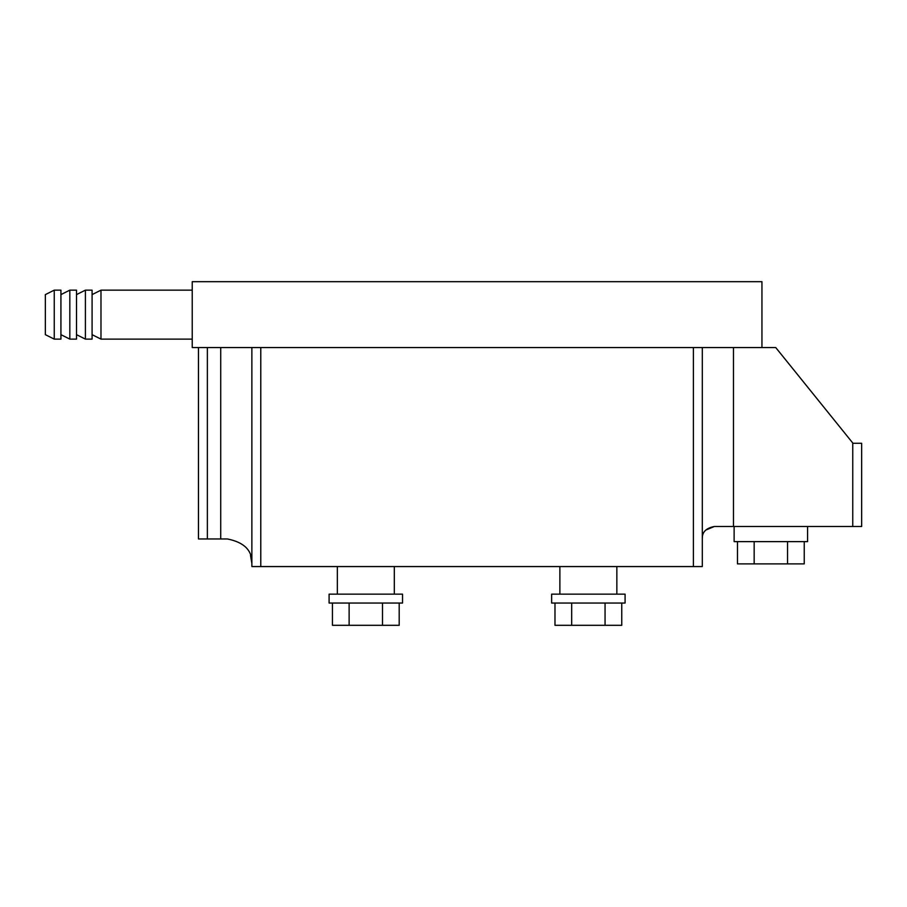 <?xml version="1.0" encoding="UTF-8"?>
<svg xmlns="http://www.w3.org/2000/svg" width="907" height="907" viewBox="0 0 907 907"><rect width="100%" height="100%" fill="white"/><g stroke="black" fill="none" stroke-linecap="round" stroke-linejoin="round"><path stroke-width="1.36" d="M92.083 334.66L100.983 339.116L100.983 290.149L192.227 290.149M85.405 314.627L85.405 290.149L92.083 290.149L92.083 339.116L85.405 339.116L85.405 314.627M69.828 314.627L69.828 290.149L76.505 290.149L76.505 339.116L69.828 339.116L69.828 314.627M54.25 314.627L54.25 290.149L60.928 290.149L60.928 339.116L54.25 339.116L54.25 314.627M45.35 334.66L54.25 339.116L45.35 334.66L45.35 294.605L54.25 290.149L45.35 294.605M807.57 526.491L807.57 541.626L734.126 541.626L734.126 526.491M551.637 594.153L625.082 594.153L625.082 603.053L551.637 603.053L551.637 594.153M329.094 594.153L402.538 594.153L402.538 603.053L329.094 603.053L329.094 594.153M394.307 594.153L394.307 566.558M337.336 594.153L337.336 566.558M616.851 594.153L616.851 566.558M559.88 594.153L559.88 566.558M702.392 537.091L702.301 538.509C702.12 532.08 706.122 528.078 714.319 526.491L861.65 526.491L861.65 443.262L852.965 443.262L775.746 347.562L192.227 347.562L192.227 281.692L761.948 281.692L761.948 347.562M702.301 347.562L702.301 566.558L251.874 566.558L251.874 347.562M714.319 526.491L705.748 530.096M198.463 347.562L198.463 538.962L227.396 538.962C244.153 542.295 252.316 550.447 251.874 563.44L250.491 555.322M399.193 603.053L399.193 625.308L332.438 625.308L332.438 603.053M382.505 603.053L382.505 625.308M349.127 603.053L349.127 625.308M621.749 603.053L621.749 625.308L554.982 625.308L554.982 603.053M605.06 603.053L605.06 625.308M571.671 603.053L571.671 625.308M787.537 541.626L787.537 563.882L804.237 563.882L804.237 541.626M787.537 563.882L754.159 563.882L754.159 541.626M754.159 563.882L737.47 563.882L737.47 541.626M693.402 566.558L693.402 347.562M260.774 566.558L260.774 347.562M733.468 526.491L733.468 347.562M852.75 526.491L852.75 442.99M207.363 538.962L207.363 347.562M220.718 538.962L220.718 347.562M92.083 294.605L100.983 290.149M76.505 294.605L85.405 290.149L76.505 294.605M60.928 294.605L69.828 290.149M76.505 334.66L85.405 339.116L76.505 334.66M60.928 334.66L69.828 339.116M100.983 339.116L192.227 339.116"/></g></svg>
